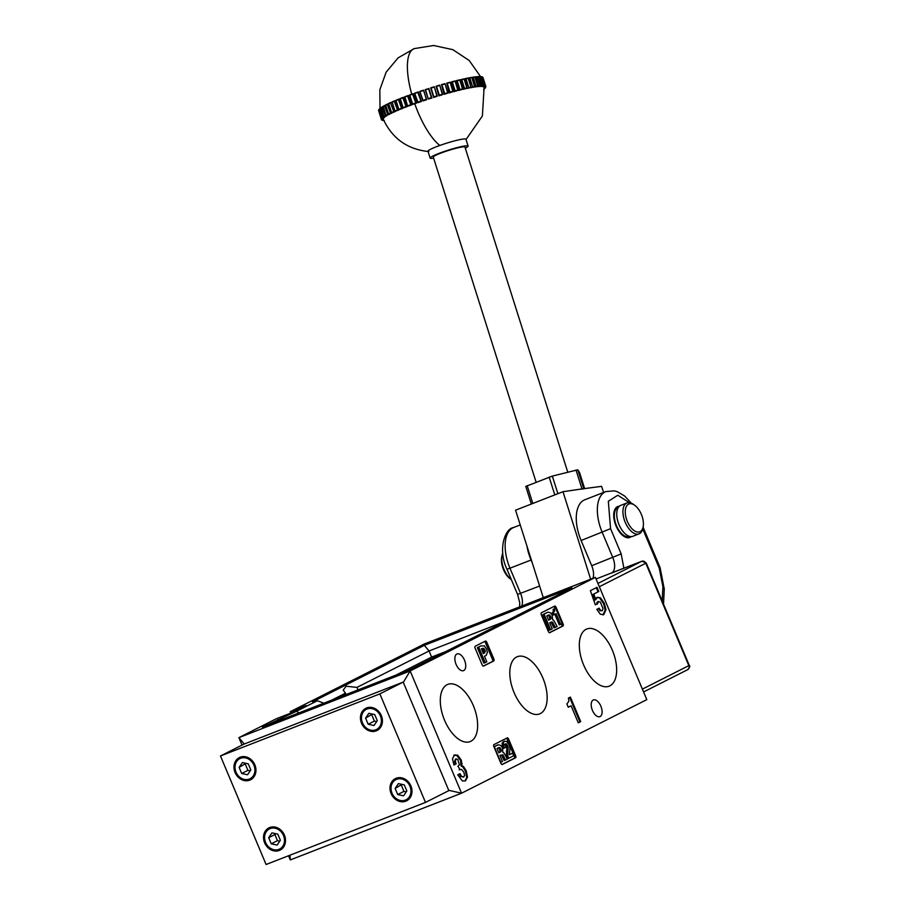 <?xml version="1.0" encoding="UTF-8"?>
<svg xmlns="http://www.w3.org/2000/svg" width="910" height="910" viewBox="0 0 910 910"><rect width="100%" height="100%" fill="white"/><g stroke="black" fill="none" stroke-linecap="round" stroke-linejoin="round"><path stroke-width="1.36" d="M456.831 654.028A8.963 4.698 -111.3 0 1 457.048 653.937A8.963 4.698 -111.3 0 1 464.589 660.376A8.963 4.698 -111.3 0 1 463.77 670.534A8.963 4.698 -111.3 0 1 463.554 670.636A8.963 4.698 -111.3 0 1 456.012 664.198A8.963 4.698 -111.3 0 1 456.831 654.028M600.122 716.545A8.963 4.698 68.7 0 0 600.941 706.376A8.963 4.698 68.7 0 0 593.4 699.938A8.963 4.698 68.7 0 0 593.183 700.04A8.963 4.698 68.7 0 0 592.365 710.209A8.963 4.698 68.7 0 0 599.906 716.636A8.963 4.698 68.7 0 0 600.122 716.545M470.857 741.263A30.701 16.084 68.7 0 0 473.541 706.126A30.701 16.084 68.7 0 0 447.504 684.513A30.701 16.084 68.7 0 0 447.083 684.718A30.701 16.084 68.7 0 0 444.148 719.241A30.701 16.084 68.7 0 0 469.787 741.718A30.701 16.084 68.7 0 0 470.857 741.263M540.358 713.565A30.701 16.084 68.7 0 0 543.054 678.428A30.701 16.084 68.7 0 0 517.016 656.815A30.701 16.084 68.7 0 0 516.596 657.009A30.701 16.084 68.7 0 0 513.661 691.543A30.701 16.084 68.7 0 0 539.3 714.02A30.701 16.084 68.7 0 0 540.358 713.565M583.583 664.857A30.701 16.084 68.7 0 0 608.801 686.311A30.701 16.084 68.7 0 0 612.385 650.309A30.701 16.084 68.7 0 0 586.529 629.106A30.701 16.084 68.7 0 0 583.583 664.857M445.707 651.606L431.624 657.088L395.884 675.152M331.786 700.109L345.482 693.192L346.05 694.558M345.482 693.192L343.241 690.133L346.107 686.208L356.947 687.403L358.005 689.905M356.947 687.403L429.054 650.98L431.624 657.088M298.912 712.917L296.592 711.245L317.363 700.757L312.505 701.837L424.322 645.349L429.054 650.98L507.234 620.529M595.402 577.361L646.805 699.631L461.552 793.213L410.148 670.943L595.402 577.361L424.151 644.064L290.267 711.7L306.078 705.534L292.064 712.621L276.253 718.775L238.898 737.646L242.026 745.097M493.959 744.607A1.661 0.864 68.7 0 0 493.823 746.53L500.887 763.342A1.661 0.864 68.7 0 0 502.274 764.491A1.661 0.864 68.7 0 0 502.309 764.468L515.549 757.791A1.661 0.864 68.7 0 0 515.686 755.869L508.61 739.057A1.661 0.864 68.7 0 0 507.234 737.896L493.959 744.607M475.248 646.214A1.661 0.864 68.7 0 0 475.111 648.136L482.175 664.948A1.661 0.864 68.7 0 0 483.563 666.097A1.661 0.864 68.7 0 0 483.597 666.074L493.721 660.967A1.661 0.864 68.7 0 0 493.857 659.045L486.782 642.232A1.661 0.864 68.7 0 0 485.405 641.084A1.661 0.864 68.7 0 0 485.371 641.095L475.248 646.214M541.404 612.783A1.661 0.864 68.7 0 0 541.268 614.705L548.343 631.517A1.661 0.864 68.7 0 0 549.72 632.678A1.661 0.864 68.7 0 0 549.765 632.655L562.994 625.978A1.661 0.864 68.7 0 0 563.131 624.055L556.067 607.243A1.661 0.864 68.7 0 0 554.679 606.083A1.661 0.864 68.7 0 0 554.645 606.106L541.404 612.783M459.459 769.792L461.472 769.382L463.816 772.135L464.589 775.457L463.668 777.06L461.438 776.207L460.028 773.671L457.753 774.831L462.371 780.951L465.442 780.86L467.501 777.117L466.25 770.838L463.565 766.573L461.905 765.719L461.325 760.134L457.685 755.198L454.534 754.947L452.486 758.792L453.942 765.014L456.149 763.899L455.318 761.374L456.035 758.883L457.741 759.406L459.436 764.855L457.957 766.22L459.971 769.564L459.175 769.871M455.318 761.374L454.522 761.693L455.489 759.099M465.044 781.03L466.716 777.436L465.454 771.145L462.769 766.88L461.086 765.97L460.54 760.441L456.888 755.516L453.749 755.255M463.668 777.06L460.642 776.514L459.243 773.989M566.873 703.976L568.25 707.252L571.116 705.807L578.271 722.836L580.694 721.607L570.388 697.094L568.397 698.095L568.921 701.189L566.873 703.976M597.745 602.045L598.405 601.442L600.361 602.124L603.046 608.665L602.272 610.69L600.645 610.439L599.155 608.187L596.778 609.381L600.316 614.227L603.751 614.625L605.98 609.734L604.331 603.341L600.543 597.87L597.347 597.279L595.754 599.724L593.855 593.991L598.803 591.489L597.051 587.314L590.385 590.681L595.311 604.797L597.529 603.933L598.507 601.396L597.802 601.681M602.272 610.69L599.861 610.746L598.37 608.494M317.363 700.757L323.892 703.191M424.322 645.349L571.867 587.871L409.966 669.658L262.421 727.135L296.592 711.245M288.538 855.753L290.29 859.927L461.552 793.213L448.71 790.301M403.335 682.363L410.148 670.943L238.898 737.646L244.244 744.016M501.956 764.502L514.23 758.303A1.661 0.864 68.7 0 0 514.366 756.381L507.291 739.568A1.661 0.864 68.7 0 0 506.233 738.397M483.233 666.109L492.401 661.479A1.661 0.864 68.7 0 0 492.537 659.557L485.474 642.744A1.661 0.864 68.7 0 0 484.416 641.584M555.043 608.471L554.747 607.755A1.661 0.864 68.7 0 0 553.689 606.583M549.401 632.689L561.675 626.49A1.661 0.864 68.7 0 0 561.811 624.567L561.538 623.919M456.149 763.899L455.353 764.207L454.522 761.693M453.908 764.935L455.353 764.207M457.685 755.198L456.888 755.516M461.325 760.134L460.54 760.441M462.178 763.513L461.381 763.82M461.882 765.663L461.086 765.97M461.905 765.719L461.12 766.027M463.565 766.573L462.769 766.88M466.25 770.838L465.454 771.145M467.501 777.117L466.716 777.436M461.438 776.207L460.642 776.514M568.215 707.172L571.116 705.807M580.694 721.607L579.909 721.914L569.637 697.469M578.237 722.756L579.909 721.914M593.855 593.991L598.803 591.489M595.754 599.724L594.969 600.031L593.058 594.298M600.543 597.87L596.562 597.586M604.331 603.341L603.546 603.648L599.747 598.177M605.98 609.734L605.184 610.041L603.546 603.648M602.955 614.944L605.184 610.041M600.645 610.439L599.861 610.746M596.732 604.24L596.949 602.352M598.006 591.796L596.289 587.701M290.847 713.087L290.267 711.7M279.325 720.549L277.732 719.401M289.994 855.184L290.29 859.927M508.576 758.348L513.706 755.755L512.614 753.127L509.373 754.765L509.998 748.407L509.134 744.915L506.825 741.525L504.47 741.149L503.344 742.788L504.379 748.054L505.812 747.326L505.619 743.743L507.666 745.563L508.167 747.963L507.666 755.38L508.576 758.348L507.257 758.86L506.358 755.891L506.859 748.475L506.358 746.075L504.299 744.255M504.379 748.054L503.059 748.566L502.024 743.311L503.526 741.514M509.35 754.629L512.614 753.127M493.925 746.78L497.304 745.119M505.505 759.986L507.314 759.065L504.049 753.059L502.866 752.331L502.479 747.986L500.887 745.472L498.225 744.755L494.312 746.735L500.864 762.33L502.479 761.511L499.943 755.448L502.9 754.765L505.505 759.986L504.185 760.498L501.581 755.277L500.261 755.141M481.003 645.838L478.683 647.158L485.189 662.628L483.87 663.14L477.363 647.67L481.162 645.793M560.617 624.385L562.141 623.612L555.68 608.233L554.429 608.858L554.747 610.803L553.462 612.555L554.327 614.603L556.124 613.704L560.617 624.385L559.297 624.897L554.861 614.341M554.327 614.603L553.007 615.126L552.142 613.067L553.439 611.315L553.109 609.37L555.68 608.233M550.618 629.709L552.245 628.901L549.697 622.838L551.335 622.008L552.654 622.156L555.259 627.365L557.068 626.455L553.803 620.449L552.62 619.721L552.245 615.376L550.641 612.862L547.979 612.146L544.066 614.125L550.618 629.709L549.31 630.232L542.747 614.637L547.069 612.51M555.259 627.365L553.94 627.889L551.335 622.667L550.015 622.531M505.619 743.743L506.733 744.073L505.414 744.585M507.666 745.563L506.358 746.075M508.167 747.963L506.859 748.475M507.769 750.852L506.449 751.364M507.723 751.182L506.404 751.694M507.666 755.38L506.358 755.891M503.344 742.788L502.024 743.311M502.9 754.765L501.581 755.277M504.857 758.803L503.537 759.315M480.798 645.929L484.416 645.85L486.577 649.16L487.385 652.39L486.236 655.348L484.473 656.246L486.804 661.809L485.189 662.628M478.683 647.158L477.363 647.67M554.429 608.858L553.109 609.37M554.747 610.803L553.439 611.315M553.678 612.441L552.359 612.953M553.462 612.555L552.142 613.067M552.654 622.156L551.335 622.667M554.611 626.194L553.303 626.706M544.066 614.125L542.747 614.637M500.966 749.078L501.387 750.932L498.839 752.832L497.031 748.532L499.01 747.531L500.966 749.078L499.647 749.59L498.873 748.316L500.182 747.804L499.01 747.531M483.369 653.63L485.383 651.423L483.858 648.341L482.607 648.341L481.401 648.955L483.369 653.63M484.905 649.865L483.585 650.377L482.539 648.864L483.858 648.341L482.607 648.341M550.721 616.468L551.141 618.322L548.593 620.222L546.785 615.922L548.764 614.921L550.721 616.468L549.401 616.98L548.628 615.706L549.947 615.194L548.764 614.921M500.682 751.899L499.374 752.411L500.068 751.444L501.387 750.932M500.068 751.444L499.647 749.59M498.873 748.316L497.69 748.043M498.782 752.707L499.374 752.411M484.768 652.925L483.449 653.437L484.063 651.935L485.383 651.423M482.539 648.864L481.288 648.853M484.063 651.935L483.585 650.377M550.448 619.289L549.128 619.801L549.822 618.834L551.141 618.322M549.822 618.834L549.401 616.98M548.628 615.706L547.445 615.433M548.548 620.097L549.128 619.801M254.845 764.821A12.444 10.59 63.2 0 1 250.58 779.779A12.444 10.59 63.2 0 1 235.087 772.522A12.444 10.59 63.2 0 1 239.353 757.564A12.444 10.59 63.2 0 1 254.845 764.821M381.313 715.567A12.444 10.59 63.2 0 1 377.047 730.514A12.444 10.59 63.2 0 1 361.554 723.257A12.444 10.59 63.2 0 1 365.82 708.298A12.444 10.59 63.2 0 1 381.313 715.567M410.876 785.876A12.444 10.59 63.2 0 1 406.599 800.834A12.444 10.59 63.2 0 1 391.107 793.565A12.444 10.59 63.2 0 1 395.384 778.607A12.444 10.59 63.2 0 1 410.876 785.876M284.409 835.13A12.444 10.59 63.2 0 1 280.132 850.088A12.444 10.59 63.2 0 1 264.639 842.831A12.444 10.59 63.2 0 1 268.916 827.872A12.444 10.59 63.2 0 1 284.409 835.13M236.008 772.158A11.284 9.6 63.2 0 1 239.876 758.599A11.284 9.6 63.2 0 1 253.924 765.185A11.284 9.6 63.2 0 1 250.057 778.744A11.284 9.6 63.2 0 1 236.008 772.158M362.476 722.904A11.284 9.6 63.2 0 1 366.343 709.334A11.284 9.6 63.2 0 1 380.391 715.92A11.284 9.6 63.2 0 1 376.524 729.479A11.284 9.6 63.2 0 1 362.476 722.904M392.028 793.213A11.284 9.6 63.2 0 1 395.907 779.642A11.284 9.6 63.2 0 1 409.944 786.229A11.284 9.6 63.2 0 1 406.076 799.788A11.284 9.6 63.2 0 1 392.028 793.213M265.572 842.467A11.284 9.6 63.2 0 1 269.44 828.908A11.284 9.6 63.2 0 1 283.488 835.494A11.284 9.6 63.2 0 1 279.609 849.053A11.284 9.6 63.2 0 1 265.572 842.467M425.493 802.415L379.868 693.886L220.47 755.982L266.084 864.5L425.493 802.415L448.846 790.619L403.221 682.09L379.868 693.886M220.47 755.982L243.823 744.187L403.221 682.09M241.696 773.5L239.125 767.392L242.401 762.557L248.248 763.831L250.819 769.951L247.543 774.785L241.696 773.5L247.918 770.361L250.204 770.861M377.286 720.686L374.01 725.52L368.163 724.246L365.592 718.127L368.868 713.292L374.715 714.577L377.286 720.686M404.267 784.886L406.838 790.995L403.562 795.829L397.715 794.555L395.145 788.435L398.421 783.601L404.267 784.886M268.677 837.701L271.954 832.866L277.8 834.14L280.371 840.26L277.095 845.094L271.248 843.809L268.677 837.701L274.9 834.55L277.47 840.669L271.248 843.809M245.962 763.342L239.125 767.392M245.347 764.241L247.918 770.361M368.163 724.246L374.385 721.095L376.672 721.596M372.429 714.077L365.592 718.127M371.815 714.987L374.385 721.095M401.981 784.386L395.145 788.435M401.367 785.296L403.938 791.404L397.715 794.555M403.938 791.404L406.224 791.905M275.525 833.651L274.9 834.55M277.47 840.669L279.757 841.17M420.602 101.192A54.771 5.767 162.5 0 0 417.713 102.193L421.091 101.419L417.815 92.388L418.463 92.024L421.455 101.465L418.065 102.637L414.619 93.173L418.099 91.978L414.619 93.173L417.588 102.603M425.971 99.395A54.771 5.767 162.5 0 0 423.002 100.384L426.426 99.622L423.65 90.295L426.631 99.736L423.173 100.885L419.874 91.375L423.434 90.181L419.874 91.375L422.843 100.782L419.863 91.375M428.906 88.6L431.897 98.041L428.223 99.042L425.618 89.783A54.771 5.767 162.5 0 1 428.621 88.827L425.243 89.601L428.906 88.6M433.649 97.484L437.278 96.198L433.649 97.484L430.669 87.872L434.286 86.746L436.88 95.937A54.771 5.767 162.5 0 0 433.865 96.858L431.09 88.054A54.771 5.767 162.5 0 1 434.093 87.121M438.927 95.868L442.67 94.583L438.927 95.868L436.095 86.211L439.689 85.142L442.317 94.31A54.771 5.767 162.5 0 0 439.325 95.186L436.538 86.382A54.771 5.767 162.5 0 1 439.53 85.494M444.137 94.333L447.97 93.07L444.137 94.333L441.464 84.63L444.99 83.629L447.652 92.775A54.771 5.767 162.5 0 0 444.728 93.605L441.941 84.801A54.771 5.767 162.5 0 1 444.865 83.97M449.244 92.9L453.112 91.671L449.244 92.9L446.719 83.151L450.12 82.23L452.827 91.364A54.771 5.767 162.5 0 0 450.006 92.126L447.22 83.31A54.771 5.767 162.5 0 1 450.04 82.548M454.17 91.58L458.037 90.397L454.17 91.58L451.189 82.139L451.792 81.786L455.068 80.944L457.798 90.067A54.771 5.767 162.5 0 0 455.102 90.761L452.315 81.957A54.771 5.767 162.5 0 1 455.023 81.263M458.879 90.386L462.701 89.26L458.879 90.386L455.899 80.944L456.638 80.558L459.732 79.818L462.507 88.93A54.771 5.767 162.5 0 0 459.959 89.533L457.173 80.728A54.771 5.767 162.5 0 1 459.721 80.114M463.315 89.328L467.046 88.281L463.315 89.328L460.323 79.887L464.089 78.829M467.41 88.429L471.016 87.474L467.41 88.429L464.43 78.988L465.431 78.556L468.172 78.158L470.925 87.098A54.771 5.767 162.5 0 0 468.764 87.531L465.977 78.726A54.771 5.767 162.5 0 1 468.138 78.294M471.152 87.701L474.588 86.825L471.152 87.701L468.172 78.26L469.276 77.794L471.778 77.543L474.542 86.45A54.771 5.767 162.5 0 0 472.608 86.78L469.822 77.976A54.771 5.767 162.5 0 1 471.755 77.634M472.7 77.213L475.68 86.655L477.716 86.37L474.474 87.132L476.021 86.211L473.245 77.395A54.771 5.767 162.5 0 1 474.929 77.157L471.801 77.566M475.657 76.815L478.649 86.257L480.355 86.097L477.363 86.746L478.978 85.824L476.192 77.009A54.771 5.767 162.5 0 1 477.613 76.872L474.952 77.088M479.786 76.781L478.137 76.599L481.117 86.04L482.482 86.006L479.763 86.541L481.435 85.62L478.649 76.804A54.771 5.767 -17.5 0 1 479.24 76.781A54.771 5.767 -17.5 0 1 479.786 76.781L482.573 85.585A54.771 5.767 162.5 0 0 482.027 85.597A54.771 5.767 162.5 0 0 481.435 85.62M482.63 86.609L481.652 86.518L483.369 85.608A54.771 5.767 162.5 0 1 484.2 85.676L483.073 86.018L480.571 76.77A54.771 5.767 -17.5 0 1 481.413 76.872L484.2 85.676L482.63 86.609M481.936 76.918L481.97 76.975A54.771 5.767 -17.5 0 1 482.493 77.157L485.28 85.961L483.028 86.677L484.757 85.79A54.771 5.767 162.5 0 1 485.28 85.961L484.484 86.188L481.504 76.747L484.234 85.756M482.607 77.441L485.803 86.427L483.858 87.019L485.587 86.154A54.771 5.767 162.5 0 1 485.803 86.427L485.257 86.302M412.537 104.434L409.534 95.004L412.89 93.787L409.807 95.209A54.771 5.767 162.5 0 1 412.605 94.196L415.893 103.217L412.605 94.196L413.424 93.787L416.405 103.228L412.537 104.434L416.405 103.228M468.115 146.078L465.954 139.264A19.918 2.093 162.5 0 0 464.578 138.934A19.918 2.093 162.5 0 0 439.837 145.452A19.918 2.093 162.5 0 0 427.984 151.265L430.134 158.09A19.918 2.093 -17.5 0 1 445.183 151.162A19.918 2.093 -17.5 0 1 466.739 145.759A19.918 2.093 -17.5 0 1 468.115 146.078A19.918 2.093 -17.5 0 1 465.294 148.182M567.749 472.153L464.953 147.079A16.596 1.752 162.5 0 0 463.804 146.817A16.596 1.752 162.5 0 0 445.843 151.322A16.596 1.752 162.5 0 0 433.296 157.089L536.104 482.186M433.649 158.192A19.918 2.093 -17.5 0 1 431.522 158.408A19.918 2.093 -17.5 0 1 430.134 158.09M484.393 88.714L483.631 89.362M484.268 88.122L485.11 87.906M484.154 87.542L485.849 86.712M482.618 85.688L480.082 76.576L483.369 85.608M477.613 76.872L480.412 85.711A54.771 5.767 162.5 0 0 478.978 85.824M477.761 86.029L477.716 85.972A54.771 5.767 162.5 0 0 476.021 86.211M467.035 88.065L466.898 87.929A54.771 5.767 162.5 0 0 464.532 88.452L461.745 79.648A54.771 5.767 162.5 0 1 464.111 79.113L461.199 79.477L464.532 88.452M447.97 93.036L445.001 83.629L447.652 92.775M442.67 94.572L439.689 85.142L442.317 94.31M437.278 96.187L434.286 86.746L436.88 95.937M431.897 98.041L431.408 97.632A54.771 5.767 162.5 0 0 428.405 98.599L431.84 97.882L428.849 88.441M411.548 104.98L407.691 106.231L404.927 97.017A54.771 5.767 -17.5 0 1 407.578 96.016L410.888 105.025L407.578 96.016L408.567 95.539L411.548 104.98L407.714 105.822A54.771 5.767 162.5 0 1 410.364 104.832M407.646 106.186L404.677 96.824L407.885 95.596L404.927 97.017M406.929 106.72L403.141 107.994L400.32 98.792A54.771 5.767 -17.5 0 1 402.823 97.825L406.144 106.823L402.823 97.825L403.949 97.279L406.929 106.72L403.107 107.607A54.771 5.767 162.5 0 1 405.61 106.629M400.127 98.553L403.13 97.381L400.32 98.792M402.607 108.426L398.921 109.712L396.055 100.521A54.771 5.767 -17.5 0 1 398.364 99.577L401.697 108.574L398.364 99.577L399.626 98.985L402.607 108.426L398.842 109.337A54.771 5.767 162.5 0 1 401.151 108.392M395.907 100.271L398.682 99.133L396.055 100.521M398.625 110.064L395.076 111.35L392.164 102.182A54.771 5.767 -17.5 0 1 394.257 101.283L397.59 110.269L394.257 101.283L395.645 100.623L398.625 110.064L394.951 110.997A54.771 5.767 162.5 0 1 397.044 110.087M392.062 101.92L394.576 100.839L392.164 102.182M395.031 111.634L391.664 112.908L388.707 103.751A54.771 5.767 -17.5 0 1 390.561 102.898L393.893 111.884L390.561 102.898L392.051 102.193L395.031 111.634L391.493 112.567A54.771 5.767 162.5 0 1 393.348 111.714M390.902 102.443L388.707 103.751M390.083 113.238A54.771 5.767 162.5 0 0 388.49 114.034L391.857 113.113L388.707 114.364L385.703 105.219A54.771 5.767 -17.5 0 1 387.296 104.422L390.617 113.409L387.296 104.422L388.627 103.729M387.637 103.968L385.703 105.219M387.296 114.649A54.771 5.767 162.5 0 0 385.988 115.377L389.139 114.489L385.988 115.377L383.201 106.561A54.771 5.767 -17.5 0 1 384.509 105.844L387.831 114.819L384.509 105.844L385.635 105.173M384.839 105.378L383.201 106.561M385.021 115.945A54.771 5.767 162.5 0 0 383.997 116.594L386.921 115.741L383.997 116.594L381.21 107.778A54.771 5.767 -17.5 0 1 382.234 107.13L385.533 116.105L382.234 107.13L383.144 106.504M382.553 106.663L381.21 107.778M383.281 117.083A54.771 5.767 162.5 0 0 382.553 117.652L385.203 116.855L382.553 117.652L379.766 108.836A54.771 5.767 -17.5 0 1 380.494 108.267L383.77 117.253L380.494 108.267L381.165 107.699M380.789 107.812L379.766 108.836M382.086 118.072A54.771 5.767 162.5 0 0 381.665 118.55L384.02 117.822L381.665 118.55L378.878 109.735A54.771 5.767 -17.5 0 1 379.299 109.268L382.553 118.243L379.732 108.756L382.575 117.743M381.734 120.006L378.822 110.292L381.404 119.551L383.383 118.618L381.358 119.278L378.571 110.474A54.771 5.767 -17.5 0 1 378.674 110.087L381.802 118.766M381.768 119.528L378.571 110.474M383.451 119.619L381.608 119.836M383.679 120.165L382.439 120.2M383.519 119.801L382.223 120.018M421.455 101.465L418.111 91.978M434.275 86.78L430.669 87.872L433.865 96.858M439.689 85.142L436.095 86.211L439.325 95.186M444.99 83.674L441.464 84.63L444.728 93.605M446.719 83.151L450.006 92.126M450.12 82.23L446.73 83.14M455.046 80.956L451.792 81.786L455.102 90.761M459.709 79.818L456.638 80.558L459.959 89.533M465.431 78.556L468.764 87.531M469.276 77.794L472.608 86.78M485.803 86.439L483.017 77.623A54.771 5.767 -17.5 0 0 482.8 77.339L482.755 77.248M382.063 120.075L383.542 119.585M426.631 99.736L423.434 90.181M484.234 87.929L485.508 87.542M525.775 486.418L531.338 504.026L525.775 486.418L552.324 476.089L577.77 469.799L579.477 472.335L584.652 488.693M576.019 470.049L581.979 488.932L601.624 486.338L603.558 492.469M543.304 597.654L515.56 510.18L562.983 491.707L590.647 579.192L543.225 597.665M581.979 488.932L562.983 491.707M580.785 489.239L583.822 488.807M616.024 525.923A16.596 8.691 -111.3 0 1 617.776 506.529A16.596 8.691 -111.3 0 1 619.403 506.21A16.596 8.691 68.7 0 0 617.776 506.529A16.596 8.691 68.7 0 0 616.024 525.923A16.596 8.691 68.7 0 0 629.822 537.457A16.596 8.691 -111.3 0 1 616.024 525.923M629.731 536.422L629.47 536.525A15.595 8.167 -111.3 0 1 616.491 525.684A15.595 8.167 -111.3 0 1 618.14 507.45L618.413 507.348M502.775 553.28A16.596 8.691 68.7 0 0 502.092 555.35A16.596 8.691 68.7 0 0 504.049 569.535A16.596 8.691 68.7 0 0 511.295 579.534L510.305 578.84A14.935 7.826 68.7 0 1 503.503 569.66A14.935 7.826 68.7 0 1 501.751 556.886L502.092 555.35M643.097 527.117L642.756 528.653A16.596 8.691 -111.3 0 1 639.047 533.863A16.596 8.691 -111.3 0 1 625.238 522.329A16.596 8.691 -111.3 0 1 627.001 502.934A16.596 8.691 -111.3 0 1 633.258 504.265L634.543 505.164A14.935 7.826 -111.3 0 1 641.345 514.343A14.935 7.826 -111.3 0 1 643.097 527.117A14.935 7.826 -111.3 0 1 636.238 531.724A14.935 7.826 -111.3 0 1 627.331 521.419A14.935 7.826 -111.3 0 1 626.171 506.847A14.935 7.826 -111.3 0 1 634.543 505.164M639.047 533.863L632.86 536.274A16.596 8.691 -111.3 0 1 619.05 524.74A16.596 8.691 -111.3 0 1 620.813 505.346L627.001 502.934M631.233 536.593A16.596 8.691 -111.3 0 1 629.822 537.457A16.596 8.691 68.7 0 0 631.233 536.593M592.899 578.339A13.275 6.95 68.7 0 0 591.716 565.724L581.115 540.506A34.853 18.257 -111.3 0 1 584.812 499.783L605.889 491.571A34.853 18.257 -111.3 0 0 602.192 532.304L612.794 557.523A13.275 6.95 -111.3 0 1 611.702 572.89L596.084 578.976M611.736 572.97L612.839 572.606M611.361 573.118L641.959 561.197A3.321 1.74 -111.3 0 1 642.153 561.14M543.065 597.142A13.275 6.95 -111.3 0 1 542.838 597.836M521.76 606.049A13.275 6.95 68.7 0 0 520.577 593.434L509.975 568.215L531.053 560.014L532.145 562.607M531.053 560.014A34.853 18.257 -111.3 0 1 526.981 546.307M508.61 739.057L507.291 739.568M515.686 755.869L514.366 756.381M515.549 757.791L514.23 758.303M486.782 642.232L485.474 642.744M493.857 659.045L492.537 659.557M493.721 660.967L492.401 661.479M556.067 607.243L554.747 607.755M563.131 624.055L561.811 624.567M562.994 625.978L561.675 626.49M504.038 756.949L502.718 757.461M553.792 624.34L552.472 624.851M480.537 76.588L469.23 60.515L452.85 49.663L433.649 45.5L414.255 48.605A53.11 18.189 70.2 0 0 411.729 94.196M439.837 145.452A53.11 18.189 -109.8 0 1 414.767 103.808M474.929 77.157L477.716 85.972M464.111 79.113L466.898 87.929M428.621 88.827L431.408 97.632M409.807 95.209L412.594 104.013A54.771 5.767 -17.5 0 1 415.392 103.012M417.815 92.388A54.771 5.767 162.5 0 0 414.926 93.377M423.184 90.579A54.771 5.767 162.5 0 0 420.215 91.569M481.97 76.975L484.757 85.79M482.8 77.339L485.587 86.154M407.646 106.06L404.745 96.892M403.062 107.755L400.207 98.712M398.819 109.405L395.998 100.487M382.917 120.427L382.28 120.211M384.327 120.586L383.326 120.507M412.503 104.32L409.568 95.049M417.588 102.557L414.63 93.207M428.223 99.031L425.243 89.601L428.223 99.042M583.742 488.681L577.77 469.799M579.465 472.324L584.641 488.693M557.887 493.686L552.324 476.089M549.162 477.102L554.793 494.892M532.805 503.457L527.174 485.667M597.95 583.424L641.88 561.231L611.702 572.89A6.643 5.653 -116.8 0 1 612.544 572.652M591.716 565.724L621.177 553.894L610.576 528.676L581.115 540.506M641.88 561.231A3.321 1.74 -111.3 0 1 641.959 561.197L646.225 562.994L689.279 665.403C690.269 665.961 689.746 667.371 687.71 669.658A3.321 2.821 -116.8 0 0 688.847 665.665L645.804 563.256A3.321 2.821 -116.8 0 0 641.88 561.231M599.337 586.722L646.225 562.994M506.961 569.216C497.815 550.55 504.459 528.562 513.672 527.493A34.853 18.257 68.7 0 0 509.975 568.215L506.961 569.216L517.562 594.435L539.55 586.051M623.885 568.227L621.177 553.894M642.392 689.132L689.279 665.403M642.71 528.824L659.249 568.159L662.912 586.7L662.196 600.998M610.576 528.676L608.324 501.251L617.81 495.245L629.322 502.65M687.505 669.749A3.321 2.821 -116.8 0 0 687.71 669.658L643.575 691.953M643.086 527.163L660.103 567.635L664.266 589.077A6.643 3.674 -177.2 0 0 662.912 586.7M660.103 567.635L659.249 568.159M239.876 758.599L243.869 756.585M366.343 709.334L370.336 707.32M395.907 779.642L399.888 777.629M269.44 828.908L273.421 826.894M250.057 778.744L254.049 776.731M376.524 729.479L380.516 727.465M406.076 799.788L410.069 797.774M279.609 849.053L283.601 847.039M484.109 87.349L482.391 115.968L466.034 139.526M403.062 107.937L400.104 98.61M398.819 109.632L395.873 100.339M394.94 111.259L392.017 102.011M391.493 112.806L388.581 103.603M388.638 103.478L390.868 102.455M388.502 114.228L385.613 105.082M385.669 104.934L387.592 103.979M385.999 115.547L383.121 106.447M383.19 106.277L384.782 105.401M384.02 116.719L381.165 107.687M381.233 107.482L382.473 106.697M379.8 108.552L380.687 107.858M381.688 118.596L378.867 109.7M378.901 109.484L379.424 108.893M382.735 120.427L382.052 120.2M384.202 120.609L383.19 120.518M453.123 91.626L450.154 82.23M458.06 90.329L455.102 80.967M462.735 89.169L459.789 79.841M467.092 88.156L464.157 78.874M465.465 78.544L468.07 78.021M471.084 87.314L468.161 78.078M469.321 77.782L471.653 77.373M474.667 86.632L471.767 77.452M472.745 77.202L474.781 76.918M477.807 86.131L474.929 77.009M475.725 76.804L477.432 76.633M480.469 85.824L477.602 76.747M478.216 76.588L479.593 76.554M481.231 76.656L480.207 76.565M482.368 76.975L481.686 76.736M485.303 86.006L482.493 77.122M485.519 87.678L484.984 88.281M484.62 88.623L483.733 89.316M414.255 48.605L398.091 57.887L386.136 72.186L379.845 89.737L380.016 108.37M428.803 151.583C407.555 149.399 392.392 138.638 383.303 119.301M517.562 594.435L519.712 602.545L519.655 606.868M513.672 527.493L520.224 524.933M631.347 503.196L624.613 496.007L617.23 491.673L614.25 490.854L605.889 491.571M664.266 589.077L663.527 604.138"/></g></svg>
